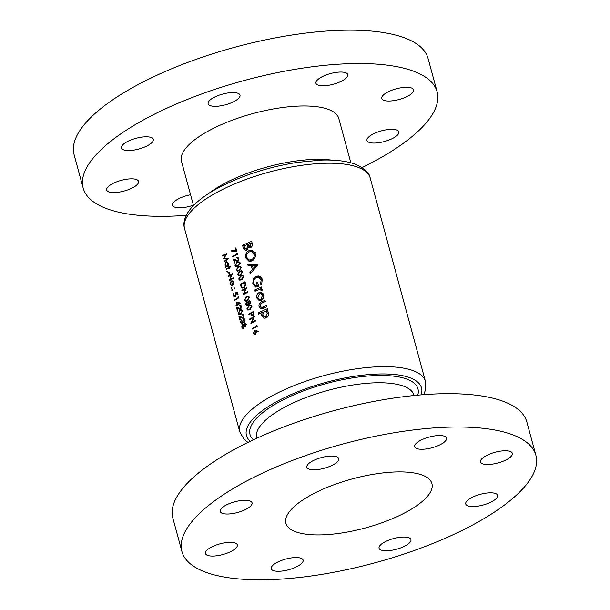 <?xml version="1.0" encoding="UTF-8"?>
<svg xmlns="http://www.w3.org/2000/svg" width="610" height="610" viewBox="0 0 610 610"><rect width="100%" height="100%" fill="white"/><g stroke="black" fill="none" stroke-linecap="round" stroke-linejoin="round"><path stroke-width="0.91" d="M332.481 465.155A16.508 5.536 -15.2 0 1 316.361 469.692A16.508 5.536 -15.2 0 1 306.883 467.245A16.508 5.536 -15.2 0 1 313.136 460.68A16.508 5.536 -15.2 0 1 329.263 456.15A16.508 5.536 -15.2 0 1 338.741 458.59A16.508 5.536 -15.2 0 1 332.481 465.155M245.815 509.388A16.508 5.536 -15.2 0 1 229.688 513.925A16.508 5.536 -15.2 0 1 220.21 511.485A16.508 5.536 -15.2 0 1 226.47 504.912A16.508 5.536 -15.2 0 1 242.597 500.383A16.508 5.536 -15.2 0 1 252.067 502.823A16.508 5.536 -15.2 0 1 245.815 509.388M231.06 551.44A16.508 5.536 -15.2 0 1 214.933 555.969A16.508 5.536 -15.2 0 1 205.456 553.529A16.508 5.536 -15.2 0 1 211.716 546.957A16.508 5.536 -15.2 0 1 227.843 542.427A16.508 5.536 -15.2 0 1 237.313 544.867A16.508 5.536 -15.2 0 1 231.06 551.44M296.864 566.659A16.508 5.536 -15.2 0 1 280.737 571.196A16.508 5.536 -15.2 0 1 271.259 568.756A16.508 5.536 -15.2 0 1 277.519 562.184A16.508 5.536 -15.2 0 1 293.646 557.654A16.508 5.536 -15.2 0 1 303.117 560.094A16.508 5.536 -15.2 0 1 296.864 566.659M404.682 546.148A16.508 5.536 -15.2 0 1 388.555 550.685A16.508 5.536 -15.2 0 1 379.077 548.245A16.508 5.536 -15.2 0 1 385.337 541.672A16.508 5.536 -15.2 0 1 401.456 537.143A16.508 5.536 -15.2 0 1 410.934 539.583A16.508 5.536 -15.2 0 1 404.682 546.148M491.347 501.916A16.508 5.536 -15.2 0 1 475.22 506.452A16.508 5.536 -15.2 0 1 465.75 504.005A16.508 5.536 -15.2 0 1 472.003 497.44A16.508 5.536 -15.2 0 1 488.13 492.911A16.508 5.536 -15.2 0 1 497.608 495.35A16.508 5.536 -15.2 0 1 491.347 501.916M506.102 459.871A16.508 5.536 -15.2 0 1 489.975 464.408A16.508 5.536 -15.2 0 1 480.505 461.961A16.508 5.536 -15.2 0 1 486.757 455.395A16.508 5.536 -15.2 0 1 502.884 450.866A16.508 5.536 -15.2 0 1 512.362 453.306A16.508 5.536 -15.2 0 1 506.102 459.871M440.298 444.644A16.508 5.536 -15.2 0 1 424.171 449.181A16.508 5.536 -15.2 0 1 414.693 446.733A16.508 5.536 -15.2 0 1 420.953 440.168A16.508 5.536 -15.2 0 1 437.08 435.639A16.508 5.536 -15.2 0 1 446.558 438.079A16.508 5.536 -15.2 0 1 440.298 444.644M181.917 551.501L172.859 518.157A183.412 61.526 -15.2 0 1 242.376 445.201A183.412 61.526 -15.2 0 1 421.548 394.83A183.412 61.526 -15.2 0 1 526.842 421.983L535.9 455.327A183.412 61.526 -15.2 0 1 466.383 528.283A183.412 61.526 -15.2 0 1 287.211 578.661A183.412 61.526 -15.2 0 1 181.917 551.501A183.412 61.526 -15.2 0 1 251.434 478.545A183.412 61.526 -15.2 0 1 430.607 428.174A183.412 61.526 -15.2 0 1 535.9 455.327M407.343 96.388A16.508 5.536 -15.2 0 1 391.224 100.917A16.508 5.536 -15.2 0 1 381.746 98.477A16.508 5.536 -15.2 0 1 387.998 91.912A16.508 5.536 -15.2 0 1 404.125 87.375A16.508 5.536 -15.2 0 1 413.603 89.822A16.508 5.536 -15.2 0 1 407.343 96.388M392.588 138.432A16.508 5.536 -15.2 0 1 376.469 142.969A16.508 5.536 -15.2 0 1 366.991 140.521A16.508 5.536 -15.2 0 1 373.244 133.956A16.508 5.536 -15.2 0 1 389.371 129.419A16.508 5.536 -15.2 0 1 398.849 131.867A16.508 5.536 -15.2 0 1 392.588 138.432M193.4 205.181A16.508 5.536 -15.2 0 1 172.508 205.265A16.508 5.536 -15.2 0 1 178.76 198.7A16.508 5.536 -15.2 0 1 190.572 194.765M132.301 187.949A16.508 5.536 -15.2 0 1 116.175 192.485A16.508 5.536 -15.2 0 1 106.704 190.038A16.508 5.536 -15.2 0 1 112.957 183.473A16.508 5.536 -15.2 0 1 129.084 178.944A16.508 5.536 -15.2 0 1 138.561 181.383A16.508 5.536 -15.2 0 1 132.301 187.949M147.056 145.904A16.508 5.536 -15.2 0 1 130.929 150.441A16.508 5.536 -15.2 0 1 121.459 147.994A16.508 5.536 -15.2 0 1 127.711 141.428A16.508 5.536 -15.2 0 1 143.838 136.899A16.508 5.536 -15.2 0 1 153.316 139.339A16.508 5.536 -15.2 0 1 147.056 145.904M233.729 101.672A16.508 5.536 -15.2 0 1 217.602 106.209A16.508 5.536 -15.2 0 1 208.124 103.761A16.508 5.536 -15.2 0 1 214.385 97.196A16.508 5.536 -15.2 0 1 230.504 92.659A16.508 5.536 -15.2 0 1 239.982 95.107A16.508 5.536 -15.2 0 1 233.729 101.672M341.539 81.16A16.508 5.536 -15.2 0 1 325.42 85.697A16.508 5.536 -15.2 0 1 315.942 83.25A16.508 5.536 -15.2 0 1 322.194 76.685A16.508 5.536 -15.2 0 1 338.321 72.148A16.508 5.536 -15.2 0 1 347.799 74.595A16.508 5.536 -15.2 0 1 341.539 81.16M193.492 205.517L181.475 161.307A81.526 27.351 -15.2 0 1 212.379 128.878A81.526 27.351 -15.2 0 1 292.022 106.483A81.526 27.351 -15.2 0 1 338.825 118.553L350.834 162.763M403.24 513.673A75.655 25.376 -15.2 0 1 329.331 534.451A75.655 25.376 -15.2 0 1 285.899 523.25A75.655 25.376 -15.2 0 1 314.577 493.162A75.655 25.376 -15.2 0 1 388.486 472.376A75.655 25.376 -15.2 0 1 431.918 483.577A75.655 25.376 -15.2 0 1 403.24 513.673M186.233 215.345A183.412 61.526 -15.2 0 1 83.158 188.017A183.412 61.526 -15.2 0 1 152.683 115.061A183.412 61.526 -15.2 0 1 331.848 64.691A183.412 61.526 -15.2 0 1 437.141 91.843A183.412 61.526 -15.2 0 1 367.624 164.799A183.412 61.526 -15.2 0 1 362.073 167.575M83.158 188.017L74.1 154.673A183.412 61.526 -15.2 0 1 143.617 81.717A183.412 61.526 -15.2 0 1 322.789 31.339A183.412 61.526 -15.2 0 1 428.083 58.499L437.141 91.843M261.751 292.548L259.09 292.602C257.039 293.776 256.261 295.568 256.734 297.954L259.174 300.539L261.187 300.318L263.299 298.214L263.642 294.859L261.194 292.365M267.294 308.774A96.197 32.269 164.8 0 0 258.297 312.884L258.632 314.127A96.197 32.269 -15.2 0 1 262.094 312.488L261.545 315.66L264 318.214L266.021 317.97C268.087 316.758 268.896 314.943 268.446 312.534L266.41 310.551A96.197 32.269 -15.2 0 1 267.63 310.017L267.294 308.774M266.898 310.574L267.332 310.764M261.377 286.997A96.197 32.269 164.8 0 0 254.698 290.002L255.041 291.244A96.197 32.269 -15.2 0 1 257.275 290.215L260.356 289.407L261.21 290.726L262.224 290.947L262.262 289.765L260.744 288.667A96.197 32.269 -15.2 0 1 261.713 288.248L261.377 286.997M261.286 288.637L261.743 288.896M258.076 265.022L247.668 264.122L248.011 265.38L251.244 265.548L252.319 269.521L249.894 272.296L250.237 273.577L258.076 265.022M251.633 241.316A96.197 32.269 164.8 0 0 242.566 245.327L243.298 248.026L245.289 250.291L246.768 250.115L248.552 247.233L250.71 247.538C252.296 246.539 252.784 245.121 252.174 243.291L251.633 241.316M255.239 253.6L251.983 250.344L248.964 250.664C246.181 252.235 245.098 254.644 245.723 257.893L249.01 261.301L251.816 260.973C254.721 259.364 255.864 256.909 255.239 253.6M261.621 284.672L262.254 279.403L258.937 275.964L255.971 276.277L253.28 278.831L252.761 283.795L255.659 287.058L258.777 286.608L257.595 282.247A96.197 32.269 164.8 0 0 256.551 282.712L257.397 285.823L256.07 285.854L253.79 283.398C253.257 280.791 254.103 278.823 256.345 277.504L258.625 277.275L261.164 279.83L260.584 284.069L261.621 284.672M263.97 308.004L261.705 307.478L260.081 306.083L260.752 303.719L262.186 302.941A96.197 32.269 -15.2 0 1 265.335 301.561L264.999 300.318A96.197 32.269 164.8 0 0 261.751 301.736C259.54 302.568 258.648 304.176 259.067 306.548L260.966 308.744L263.451 308.233A96.197 32.269 -15.2 0 1 266.753 306.784L266.417 305.541A96.197 32.269 164.8 0 0 263.268 306.921L261.309 307.455L263.871 308.05M256.909 325.374L256.314 325.298L256.558 326.19A96.197 32.269 164.8 0 0 252.265 328.5L252.41 329.026A96.197 32.269 -15.2 0 1 257.199 326.457L256.909 325.374M222.406 255.491L222.543 256.025L225.769 254.637L223.306 258.815L226.935 258.983L224.03 261.476L224.175 262.003L228.254 258.548L224.038 258.266L226.905 253.585L222.406 255.491L223.283 255.697M248.773 305.663L246.821 308.973L247.881 310.101L249.856 309.628L251.861 306.273L250.802 305.168L248.773 305.663L249.627 305.862M246.333 296.681L244.381 299.99L245.449 301.119L247.416 300.646L249.421 297.291L248.369 296.185L246.333 296.681L247.187 296.879M230.511 266.364A96.197 32.269 164.8 0 0 229.215 267.142L229.009 266.395A96.197 32.269 164.8 0 0 228.62 266.639L228.826 267.386A96.197 32.269 164.8 0 0 226.104 269.109L226.241 269.635A96.197 32.269 -15.2 0 1 228.963 267.912L229.169 268.659A96.197 32.269 -15.2 0 1 229.558 268.415L229.352 267.668A96.197 32.269 -15.2 0 1 230.649 266.883L230.511 266.364M229.017 271.9A96.197 32.269 164.8 0 0 228.582 272.174L229.192 274.424A96.197 32.269 -15.2 0 1 229.627 274.142L229.017 271.9M232.402 280.89L231.129 280.996L230.145 284.222L231.342 285.61L232.326 285.411L233.287 284.13L233.363 282.186L232.135 280.798M234.995 288.172L234.499 287.912L234.27 288.621L234.758 288.881L234.995 288.172L234.499 287.912L234.919 288.004M234.888 288.759L234.27 288.621L234.758 288.881M235.856 247.896A96.197 32.269 164.8 0 0 235.353 248.156L236.093 250.862L231.167 250.489L231.091 251.053L236.833 251.488L235.856 247.896M236.893 258.03L238.388 258.8L237.748 260.584L233.401 259.067L234.476 263.032A96.197 32.269 -15.2 0 1 234.957 262.765L234.225 260.051L236.909 261.21L237.923 261.088L238.899 258.564L237.778 257.359L236.756 257.512L236.893 258.03L238.769 258.205M238.388 260.729L237 260.676M238.205 266.761L236.253 270.062L237.313 271.191L239.28 270.726L241.293 267.363L240.233 266.257L238.205 266.761L239.059 266.951M240.645 275.735L238.693 279.044L239.753 280.173L241.72 279.7L243.733 276.345L242.673 275.24L240.645 275.735L241.499 275.933M241.88 290.268L242.017 290.795A96.197 32.269 -15.2 0 1 245.761 288.774L243.1 294.76A96.197 32.269 -15.2 0 1 247.889 292.19L247.751 291.664A96.197 32.269 164.8 0 0 243.954 293.685L246.669 287.699A96.197 32.269 164.8 0 0 241.88 290.268L242.65 290.444M235.658 296.262L233.6 295.332L233.866 293.036L233.165 295.575L234.232 296.864L235.201 296.658L236.108 293.944L235.834 293.311L237.069 292.922L237.603 294.904A96.197 32.269 -15.2 0 1 238.06 294.638L237.404 292.243L235.063 292.975L235.635 294.127L235.071 296.125L234.415 296.269L235.422 296.498M240.477 303.063L236.177 302.003L236.932 304.771A96.197 32.269 164.8 0 0 235.963 305.396L236.1 305.923A96.197 32.269 -15.2 0 1 237.069 305.297L237.252 305.968A96.197 32.269 -15.2 0 1 237.686 305.694L237.504 305.023A96.197 32.269 -15.2 0 1 240.508 303.17L240.477 303.063M239.76 310.261L238.075 313.631L239.067 314.737L240.836 314.226L242.582 310.81L241.598 309.72L239.76 310.261L240.538 310.444M243.573 319.266L244.572 320.075L244.206 321.668L243.093 320.608A96.197 32.269 164.8 0 0 242.65 320.883L242.231 323.247L240.942 322.332L241.217 319.861L240.508 322.598L241.575 323.902L242.414 323.75L243.268 322.057L244.351 322.194L245.029 319.8L243.428 318.74L243.573 319.266L244.938 319.533M244.076 318.71L244.602 319.015M244.191 322.271L243.268 322.057L244.351 322.194M242.81 323.384L241.743 323.346L242.65 323.559M244.747 321.79L243.855 321.729L244.656 321.912M242.933 328.447L243.611 328.256L244.435 326.411L245.571 326.678L246.257 324.337L244.663 323.308L243.977 324.726L242.498 324.306L241.735 327.12L242.772 328.416M244.435 326.411L245.571 326.678L244.435 326.411M243.207 324.169L242.498 324.306L243.901 324.634M245.311 323.208L244.663 323.308L245.891 323.59M242.017 314.981L243.39 315.721L242.849 317.528L238.868 316.094L239.944 320.059A96.197 32.269 -15.2 0 1 240.37 319.785L239.638 317.07L242.109 318.176L243.024 318.031L243.855 315.477L242.803 314.287L241.873 314.455L242.017 314.981L242.681 314.874M243.443 317.665L242.185 317.657M239.577 306.006L240.95 306.738L240.409 308.546L236.428 307.12L237.504 311.085A96.197 32.269 -15.2 0 1 237.93 310.803L237.198 308.088L239.669 309.201L240.584 309.049L241.415 306.494L240.363 305.305L239.433 305.48L239.577 306.006L240.241 305.892M241.003 308.683L239.745 308.683M238.617 296.696L238.075 296.628L238.319 297.527A96.197 32.269 164.8 0 0 234.476 299.937L234.621 300.463A96.197 32.269 -15.2 0 1 238.914 297.779L238.617 296.696M232.471 289.758L231.983 289.498L231.769 290.207L232.25 290.467L232.471 289.758L231.983 289.498L232.395 289.59M232.372 290.345L231.769 290.207L232.25 290.467M240.256 284.283L240.744 286.09L242.277 288.088L243.855 287.813L245.693 284.839L245.045 281.713A96.197 32.269 164.8 0 0 240.256 284.283L241.019 284.458M239.425 271.244L237.473 274.553L238.533 275.682L240.5 275.209L242.513 271.854L241.453 270.748L239.425 271.244L240.279 271.442M236.985 262.269L235.033 265.571L236.093 266.707L238.06 266.235L240.073 262.879L239.013 261.774L236.985 262.269L237.839 262.468M237.313 253.257L236.718 253.173L236.962 254.073A96.197 32.269 164.8 0 0 232.669 256.375L232.814 256.901A96.197 32.269 -15.2 0 1 237.603 254.332L237.313 253.257M231.876 287.584L231.396 287.325L231.182 288.034L231.663 288.301L231.876 287.584L231.396 287.325L231.808 287.417M231.785 288.179L231.182 288.034L231.663 288.301M228.056 276.292L228.193 276.818A96.197 32.269 -15.2 0 1 231.548 274.706L229.276 280.783A96.197 32.269 -15.2 0 1 233.569 278.099L233.424 277.58A96.197 32.269 164.8 0 0 230.023 279.685L232.349 273.615A96.197 32.269 164.8 0 0 228.056 276.292L228.758 276.452M227.484 271.427L227.004 271.168L226.79 271.877L227.271 272.136L227.484 271.427L227.004 271.168L227.416 271.259M227.393 272.014L226.79 271.877L227.271 272.136M228.742 265.426L228.605 264.9A96.197 32.269 164.8 0 0 228.018 265.266L228.193 263.139L226.935 261.713L225.959 261.911L224.968 265.159L226.02 266.524A96.197 32.269 164.8 0 0 225.494 266.867L225.631 267.394A96.197 32.269 -15.2 0 1 228.742 265.426L228.018 265.266M246.89 305.846L247.637 305.671L248.606 303.864L249.841 304.154L250.657 301.843L248.933 300.783L248.14 302.179L246.524 301.729L245.609 304.504L246.714 305.823M248.606 303.864L249.841 304.154L248.606 303.864M249.642 300.7L248.933 300.783L250.275 301.096M253.173 311.641A96.197 32.269 164.8 0 0 248.384 314.211L248.529 314.729A96.197 32.269 -15.2 0 1 250.71 313.54L251.305 315.4L252.052 316.056L252.845 315.919L253.775 314.158L253.173 311.641M258.648 331.253L254.393 330.772L253.44 333.327L254.477 334.509L255.376 334.356L256.108 331.283L258.495 331.794L258.648 331.253M249.688 319L249.825 319.518A96.197 32.269 -15.2 0 1 253.569 317.497L250.901 323.483A96.197 32.269 -15.2 0 1 255.697 320.921L255.552 320.395A96.197 32.269 164.8 0 0 251.762 322.408L254.477 316.43A96.197 32.269 164.8 0 0 249.688 319L250.451 319.175M244.579 245.799L242.566 245.327M250.374 247.652L248.552 247.233M244.663 248.339L243.298 248.026M250.893 243.016L250.39 246.287L249.551 246.371L248.163 244.191A96.197 32.269 -15.2 0 1 250.893 243.016L252.182 243.314M252.365 244.191L251.129 243.908M251.846 246.623L250.39 246.287M247.119 244.648L247.561 246.722L246.41 248.88L245.533 248.971L243.916 246.104A96.197 32.269 -15.2 0 1 247.119 244.648L248.384 244.945M250.832 247.477L247.561 246.722M251.335 247.157L251.259 246.768M247.881 249.223L246.41 248.88M242.315 327.25L241.735 327.12M246.333 324.703L245.799 324.581L245.037 326.205L245.883 326.403M245.975 326.274L244.404 325.45L244.801 323.834L246.143 323.994M244.801 323.834L245.799 324.581M244.602 325.885L243.969 325.74L243.459 327.738L242.955 327.837L243.863 328.043M244.008 327.86L242.17 326.846L242.627 324.84L244.343 325.023M242.627 324.84L243.969 325.74M245.106 320.197L244.572 320.075M241.087 322.736L240.508 322.598M243.23 321.02L242.65 320.883M243.924 315.843L243.39 315.721M243.581 314.851L241.873 314.455M243.131 317.955L239.638 317.07M238.685 313.769L238.075 313.631M240.561 314.386L238.502 313.365L239.905 310.78L241.4 310.307L242.139 311.1L240.698 313.7L239.204 314.142L240.47 314.44M242.658 311.222L242.139 311.1M241.369 313.853L240.698 313.7M241.484 306.868L240.95 306.738M241.141 305.877L239.433 305.48M240.698 308.973L237.198 308.088M237.618 305.419L237.069 305.297M236.665 305.557L235.963 305.396M237.641 304.939L236.932 304.771M239.608 303.383L239.448 302.812M237.366 304.497L236.893 302.758L239.234 303.33A96.197 32.269 164.8 0 0 237.366 304.497L238.075 304.664M240.004 303.475L236.893 302.758M239.959 303.505L239.234 303.33M238.632 296.757L238.075 296.628M235.178 300.097L234.476 299.937M238.876 297.657L238.319 297.527M237.625 293.052L237.069 292.922M233.752 295.713L233.165 295.575M236.169 294.249L235.635 294.127M236.116 293.219L235.063 292.975M244.732 293.86L243.954 293.685M246.196 288.873L245.761 288.774M240.874 284.542A96.197 32.269 -15.2 0 1 244.686 282.499L245.144 284.779L243.718 287.287L242.528 287.508L241.629 286.814L240.874 284.542M245.296 282.643L244.686 282.499M245.685 284.9L245.144 284.779M244.412 287.447L243.718 287.287M239.364 279.197L238.693 279.044M241.415 279.853L239.173 278.793L240.79 276.261L242.444 275.819L243.23 276.62L241.583 279.174L239.928 279.586L241.308 279.906M243.802 276.757L243.23 276.62M242.315 279.342L241.583 279.174M238.144 274.706L237.473 274.553M240.195 275.362L237.953 274.302L239.57 271.77L241.225 271.336L242.01 272.136L240.363 274.683L238.708 275.095L240.088 275.415M242.582 272.266L242.01 272.136M241.095 274.858L240.363 274.683M236.924 270.222L236.253 270.062M238.975 270.878L236.733 269.818L238.35 267.279L240.004 266.844L240.79 267.645L239.143 270.2L237.488 270.604L238.868 270.924M241.362 267.775L240.79 267.645M239.875 270.367L239.143 270.2M235.704 265.731L235.033 265.571M237.755 266.387L235.513 265.327L237.13 262.788L238.785 262.353L239.57 263.154L237.923 265.708L236.268 266.113L237.648 266.433M240.142 263.284L239.57 263.154M238.655 265.876L237.923 265.708M238.967 258.93L238.388 258.8M238.624 257.938L236.756 257.512M238.129 260.958L234.225 260.051M237.328 253.31L236.718 253.173M233.439 256.551L232.669 256.375M237.572 254.21L236.962 254.073M252.349 251.785L248.964 250.664M252.776 251.541L253.714 251.183M251.167 261.21L250.458 260.287M247.027 258.198L245.723 257.893M254.172 254.095C254.599 256.627 253.707 258.503 251.48 259.723L249.193 259.997L246.722 257.389C246.295 254.904 247.149 253.074 249.307 251.907L251.671 251.633L254.172 254.095L255.407 254.385M253.188 260.119L251.48 259.723M251.106 272.579L249.894 272.296M253.577 269.811L252.319 269.521M252.487 265.838L251.244 265.548M251.976 265.724L251.8 265.075L247.668 264.122M251.8 265.075L257.824 265.281M255.979 265.693L253.234 268.598L252.41 265.563L257.168 265.968M254.439 268.873L253.234 268.598M261.774 284.344L260.584 284.069M262.407 280.12L261.164 279.83M258.64 286.113L257.397 285.823M257.794 283.002L256.551 282.712M257.961 286.906L257.466 286.181M254.035 284.092L252.761 283.795M254.484 279.106L253.28 278.831M259.303 277.428L259.784 277.154L255.971 276.277M259.784 277.154L260.661 276.818M256.719 290.467L254.698 290.002M261.408 289.643L262.071 289.308M262.315 290.337L261.156 290.07M235.963 248.3L235.353 248.156M234.789 251.328L231.167 250.489M236.703 251.007L236.093 250.862M260.272 313.342L258.297 312.884M266.974 311.603L267.782 311.184M266.235 317.863L265.914 317.269M262.925 315.98L261.545 315.66M262.902 312.678L262.094 312.488M267.378 312.976L265.67 316.727L264.199 316.872L262.552 315.164L264.229 311.512L265.739 311.313L267.378 312.976L268.583 313.258M267.256 317.101L265.67 316.727M263.817 302.217L261.751 301.736M260.44 306.861L259.067 306.548M261.423 300.204L261.126 299.64M258.083 298.267L256.734 297.954M262.285 293.982L263.002 293.509L259.09 292.602M262.582 295.309L260.844 299.075L259.395 299.236L257.748 297.482L259.418 293.852L260.905 293.662L262.582 295.309L263.787 295.591M262.43 299.441L260.844 299.075M230.649 284.344L230.145 284.222M233.035 281.439L231.129 280.996M232.974 282.43L232.181 284.893L231.411 285.038L230.519 283.978L231.266 281.523L232.029 281.37L233.439 282.537M232.776 285.03L232.181 284.893M230.733 279.845L230.023 279.685M231.937 274.797L231.548 274.706M229.131 272.304L228.582 272.174M229.939 267.317L229.215 267.142M229.452 268.019L228.963 267.912M226.806 269.277L226.104 269.109M229.543 267.554L228.826 267.386M229.108 266.753L228.62 266.639M226.196 267.027L225.494 266.867M226.722 266.684L226.02 266.524M225.464 265.274L224.968 265.159M227.827 262.338L225.959 261.911M227.804 263.39L227.027 265.884L226.272 266.044L225.342 264.938L226.096 262.437L226.867 262.3L228.27 263.497M227.736 266.051L227.027 265.884M245.06 300.15L244.381 299.99M247.103 300.806L244.869 299.746L246.478 297.207L248.133 296.773L248.926 297.573L247.271 300.128L245.624 300.532L247.004 300.852M249.49 297.703L248.926 297.573M248.003 300.295L247.271 300.128M246.242 304.649L245.609 304.504M248.056 302.087L246.524 301.729M248.544 302.27L248.14 302.179M250.725 302.209L250.146 302.072L249.261 303.673L250.184 303.887M250.298 303.757L248.59 302.911L249.071 301.31L250.535 301.5M249.071 301.31L250.146 302.072M248.804 303.345L248.102 303.185L247.492 305.152L246.936 305.244M248.095 305.297L246.089 304.245L246.654 302.263L248.537 302.484M246.654 302.263L248.102 303.185M247.5 309.125L246.821 308.973M249.543 309.781L247.309 308.721L248.918 306.182L250.573 305.747L251.358 306.548L249.711 309.102L248.056 309.506L249.444 309.827M251.93 306.685L251.358 306.548M250.443 309.27L249.711 309.102M249.154 314.386L248.384 314.211M253.028 315.805L251.305 315.4M251.305 313.677L250.71 313.54M253.424 312.572L252.814 312.427L253.104 313.494L252.7 315.393L252.22 315.469L253.18 315.69M253.325 315.538L251.465 314.302L251.198 313.281A96.197 32.269 -15.2 0 1 252.814 312.427M227.652 259.036L224.038 258.266M224.617 261.614L224.03 261.476M227.545 259.12L226.935 258.983M223.893 258.838L223.275 258.693M226.226 254.744L225.769 254.637M254.088 333.479L253.44 333.327M258.51 331.726L254.393 330.772M256.375 332.153L255.796 332.015L255.209 333.845L254.675 333.929L255.666 334.158M255.834 333.99L253.928 333.09L254.515 331.306L255.087 331.207M254.515 331.306L255.796 332.015M256.924 325.435L256.314 325.298M253.036 328.676L252.265 328.5M257.168 326.335L256.558 326.19M252.54 322.591L251.762 322.408M253.996 317.604L253.569 317.497M414.068 395.509L414.022 395.341A81.526 27.351 164.8 0 0 367.22 383.271A81.526 27.351 164.8 0 0 287.584 405.658A81.526 27.351 164.8 0 0 256.68 438.087L256.726 438.262M253.363 439.818A87.024 29.196 -15.2 0 1 282.994 399.908A87.024 29.196 -15.2 0 1 375.783 375.546A87.024 29.196 -15.2 0 1 417.758 395.158M421.167 394.861A90.692 30.424 164.8 0 0 378.002 374.014A90.692 30.424 164.8 0 0 280.852 399.413A90.692 30.424 164.8 0 0 250.275 441.289M276.261 393.663A96.197 32.269 -15.2 0 1 370.239 367.243A96.197 32.269 -15.2 0 1 425.467 381.486L370.201 178.067A96.197 32.269 164.8 0 0 314.973 163.823A96.197 32.269 164.8 0 0 220.995 190.244A96.197 32.269 164.8 0 0 184.533 228.514L239.799 431.933A96.197 32.269 -15.2 0 1 276.261 393.663M208.734 193.492A81.526 27.351 -15.2 0 1 226.874 182.23A81.526 27.351 -15.2 0 1 331.604 160.11M248.491 245.258L247.202 244.961M242.719 318.168L241.163 317.81M240.279 309.194L238.723 308.828M241.369 286.235L240.744 286.09M245.411 283.055L244.793 282.91M237.587 261.217L235.879 260.821M265.335 307.402L263.268 306.921M251.412 314.097L250.817 313.959M253.691 313.631L253.104 313.494M258.64 331.299L255.956 330.673M423.767 394.655L425.528 389.828L425.467 381.486M184.533 228.514C183.099 223.992 183.785 216.954 191.082 208.147C197.808 200.423 208.018 193.073 221.72 186.096C244.679 174.643 269.948 166.728 297.527 162.344L321.135 160.095C334.417 159.645 345.397 160.865 354.067 163.754C364.132 167.933 369.507 172.706 370.201 178.067M247.927 442.425L244.023 439.208L239.799 431.933M249.551 246.371L251.648 246.859M245.533 248.971L247.668 249.467M242.696 314.882L243.725 315.118M242.208 317.642L243.23 317.879M241.4 310.307L242.506 310.566M240.256 305.9L241.285 306.136M239.768 308.668L240.79 308.904M242.528 287.508L243.855 287.813M242.444 275.819L243.649 276.101M241.225 271.336L242.429 271.61M240.004 266.844L241.209 267.119M238.785 262.353L239.989 262.635M237.038 260.683L238.152 260.943M249.193 259.997L252.319 260.722M251.671 251.633L255.262 252.464M258.625 277.275L262.216 278.107M256.07 285.854L258.739 286.471M260.356 289.407L262.277 289.849M264.199 316.872L266.829 317.482M265.739 311.313L268.217 311.885M259.395 299.236L261.987 299.838M260.905 293.662L263.436 294.249M231.457 285.045L232.501 285.289M232.059 281.378L233.15 281.629M226.302 266.051L227.347 266.296M226.882 262.3L227.957 262.552M248.133 296.773L249.337 297.047M246.958 305.252L247.927 305.473M250.573 305.747L251.777 306.029M255.11 331.215L256.185 331.466"/></g></svg>
